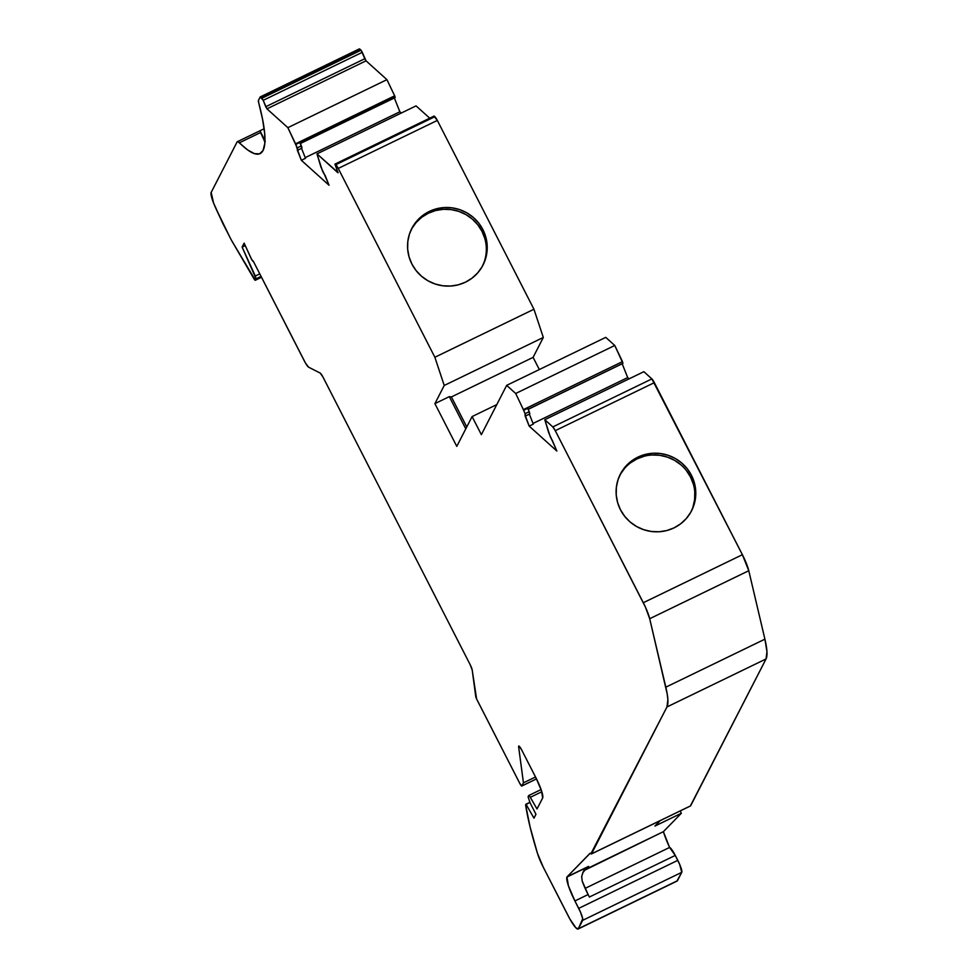 <?xml version="1.0" encoding="UTF-8"?>
<svg xmlns="http://www.w3.org/2000/svg" width="978" height="978" viewBox="0 0 978 978"><rect width="100%" height="100%" fill="white"/><g stroke="black" fill="none" stroke-linecap="round" stroke-linejoin="round"><path stroke-width="1.47" d="M237.361 141.7A18.619 3.166 64.1 0 0 237.067 142.006L237.923 141.688L247.63 149.927L254.39 153.644L259.573 153.839L263.045 150.502L264.781 143.509L264.622 133.045L262.581 119.353L258.693 102.714A186.211 31.699 64.1 0 1 263.045 150.502A186.211 31.699 64.1 0 1 260.087 153.619A186.211 31.699 64.1 0 1 239.427 142.776L260.576 132.531L260.075 130.71L264.146 128.741L237.361 141.7A18.619 3.166 64.1 0 1 239.427 142.776L260.576 132.531L264.732 141.565L260.564 132.47M588.12 894.552L589.392 897.034L675.26 855.42L679.637 864.295L681.764 872.327L677.448 880.726L578.365 928.733A18.619 3.166 64.1 0 1 578.071 929.039L677.143 881.044A18.619 3.166 -115.9 0 0 677.448 880.726L578.365 928.733L582.705 918.782L580.553 912.303L574.917 900.946L588.12 894.552A22.347 3.802 -115.9 0 1 582.191 881.044A22.347 3.802 -115.9 0 0 588.12 894.552L589.392 897.034L675.26 855.42L677.791 860.359L578.707 908.366A11.174 1.907 64.1 0 1 582.68 920.335L681.764 872.327A11.174 1.907 -115.9 0 0 677.791 860.359L578.707 908.366L574.917 900.946A22.347 3.802 64.1 0 1 566.971 877.009L568.401 885.762L574.917 900.946L588.12 894.552L589.392 897.034L675.26 855.42L677.791 860.359L578.707 908.366L574.917 900.946L588.12 894.552L582.191 881.044L581.702 876.447L583.181 871.887L588.597 866.374L584.82 869.528L582.741 872.779L581.678 876.704L582.191 881.044L581.678 876.704L582.741 872.779L587.595 867.021L566.971 877.009A22.347 3.802 64.1 0 1 567.13 876.777L588.597 866.374L566.971 877.009A22.347 3.802 64.1 0 1 567.13 876.777L588.597 866.374L585.773 869.271L663.39 831.667A31.663 5.391 -115.9 0 0 669.588 847.449L585.162 888.354L669.588 847.449L675.26 855.42A11.174 1.907 -115.9 0 0 669.588 847.449L585.162 888.354M536.482 778.879L521.836 785.982A3.729 0.636 64.1 0 1 521.775 786.043A3.729 0.636 64.1 0 1 519.783 783.39L477.068 699.918A3.729 0.636 64.1 0 1 475.724 696.36L472.215 670.077A5.587 0.954 64.1 0 0 470.198 664.747L322.984 377.068L470.198 664.747A5.587 0.954 64.1 0 1 472.215 670.077L470.198 664.747L322.984 377.068A5.587 0.954 64.1 0 0 320.258 373.119L308.559 367.141A9.193 1.565 64.1 0 1 304.219 360.735L253.351 261.322A3.729 0.636 64.1 0 1 253.339 261.358A3.729 0.636 64.1 0 0 253.351 261.322L305.442 362.985L308.559 367.141L320.258 373.119A5.587 0.954 64.1 0 1 322.984 377.068L320.258 373.119L308.559 367.141A9.193 1.565 64.1 0 1 304.219 360.735L253.351 261.322A3.729 0.636 64.1 0 1 253.339 261.358A3.729 0.636 64.1 0 1 253.278 261.419A3.729 0.636 64.1 0 1 250.869 257.899L244.133 243.155L251.627 259.402L253.339 261.358A3.729 0.636 64.1 0 1 250.869 257.899L244.133 243.155L242.116 247.092L244.133 243.155L242.116 247.092L245.246 245.576L242.116 247.092L256.077 278.816L261.065 276.407M644.233 456.225L636.959 458.902L637.852 457.154A40.037 39.132 -152.8 0 1 691.446 475.308A40.037 39.132 -152.8 0 1 674.038 527.875A40.037 39.132 -152.8 0 1 620.443 509.709A40.037 39.132 -152.8 0 1 637.852 457.154L645.125 454.477L652.815 453.254L660.627 453.547L668.255 455.345L675.419 458.56L681.825 463.083L687.241 468.743L691.446 475.308L694.294 482.533L695.676 490.149L695.517 497.851L693.842 505.345L690.712 512.35L686.25 518.597L680.627 523.829L674.038 527.875L666.764 530.541L659.074 531.763L651.262 531.47L643.634 529.673L636.482 526.457L630.064 521.934L624.661 516.274L620.443 509.709L617.595 502.484L616.226 494.868L616.372 487.166L618.047 479.672L621.177 472.667L625.639 466.42L631.275 461.188L637.852 457.154A40.037 39.132 -152.8 0 1 684.038 465.137A40.037 39.132 -152.8 0 1 691.556 510.797A40.037 39.132 -152.8 0 1 674.038 527.875A40.037 39.132 -152.8 0 1 627.852 519.88A40.037 39.132 -152.8 0 1 620.333 474.22A40.037 39.132 -152.8 0 1 637.852 457.154L636.959 458.902A40.037 39.132 27.2 0 0 619.893 475.1A40.037 39.132 27.2 0 1 636.959 458.902L630.37 462.936M484.844 238.583L481.995 231.358A40.037 39.132 27.2 0 1 482.533 265.967A40.037 39.132 27.2 0 0 481.995 231.358L482.887 229.598A40.037 39.132 -152.8 0 1 482.998 265.099A40.037 39.132 -152.8 0 1 447.508 286.126A40.037 39.132 -152.8 0 1 411.885 264.011A40.037 39.132 -152.8 0 1 411.775 228.51A40.037 39.132 -152.8 0 1 447.264 207.483A40.037 39.132 -152.8 0 1 482.887 229.598L478.682 223.033L473.266 217.385L466.848 212.862L459.697 209.634L452.068 207.849L444.256 207.556L436.567 208.766L429.293 211.444L422.716 215.478L417.08 220.722L412.618 226.957L409.489 233.962L407.814 241.468L407.655 249.17L409.036 256.774L411.885 264.011L416.09 270.576L421.506 276.236L427.912 280.759L435.076 283.975L442.704 285.759L450.516 286.053L458.205 284.842L465.479 282.165L472.056 278.131L477.692 272.886L482.154 266.652L485.284 259.647L486.958 252.153L487.117 244.439L485.736 236.835L482.887 229.598A40.037 39.132 -152.8 0 1 465.479 282.165A40.037 39.132 -152.8 0 1 411.885 264.011A40.037 39.132 -152.8 0 1 429.293 211.444A40.037 39.132 -152.8 0 1 482.887 229.598L481.995 231.358L477.777 224.781L472.362 219.133L465.956 214.61L458.792 211.382L451.164 209.598L443.352 209.304L435.662 210.514L428.388 213.192L421.811 217.226L416.188 222.471L411.714 228.705M335.246 165.221L335.185 164.145L434.269 116.137L434.868 116.688L335.784 164.695A5.587 0.954 64.1 0 1 338.241 168.436L437.325 120.428A5.587 0.954 -115.9 0 0 434.868 116.688L335.784 164.695L335.185 164.145L434.269 116.137L434.868 116.688L335.784 164.695L334.965 164.243L338.033 172.776L316.97 153.888L322.3 170.465A3.729 0.636 64.1 0 0 324.354 174.28L320.918 167.006L316.97 153.888L322.3 170.465A3.729 0.636 64.1 0 0 324.354 174.28L329.024 185.221L301.358 160.306L305.491 158.302L301.517 148.35M528.866 795.481L541.091 789.552L528.78 795.481A3.729 0.636 64.1 0 0 528.719 795.554L528.083 796.801L530.064 802.791L535.956 814.295L533.976 818.146L525.968 804.197L529.831 802.327L525.614 804.894A233.192 39.695 64.1 0 0 537.497 853.452L530.088 826.972L525.614 804.894L529.831 802.327M259.769 273.864L255.319 276.028L259.769 273.864L255.319 276.028L242.116 247.092L245.246 245.576M361.053 50.196L261.97 98.203L260.784 97.14L359.867 49.132L361.053 50.196L261.97 98.203L263.192 100.331L362.263 52.323L361.053 50.196L364.831 58.717L265.747 106.724L263.192 100.331L362.263 52.323L366.041 60.832L266.957 108.839L263.192 100.331L362.263 52.323L361.053 50.196L261.97 98.203L260.784 97.14L359.256 48.998L361.053 50.196L359.867 49.132L260.172 97.005L258.473 100.318A9.315 1.589 64.1 0 0 258.693 102.714L258.473 100.318L260.172 97.005L263.192 100.331L261.97 98.203M300.356 143.399L395.026 97.531L394.965 96.504L300.014 142.519L301.358 145.881L297.226 147.886L295.845 144.426L394.929 96.419L395.026 97.531L394.66 95.82L295.576 143.815L295.845 144.426L394.929 96.419L394.66 95.82L295.576 143.815L287.862 127.666L386.933 79.658L394.66 95.82L295.576 143.815L287.862 127.666L386.933 79.658L394.965 96.504M434.049 116.235L437.325 120.428L533.951 309.244L543.316 337.459L533.096 357.361L451.408 396.934L466.775 426.946M528.181 409.207L622.852 363.351L622.485 361.628L523.401 409.635L525.052 413.706A3.729 0.636 64.1 0 1 525.528 416.017A3.729 0.636 64.1 0 1 525.455 416.029L529.184 426.115L556.849 451.041L552.179 440.1A3.729 0.636 64.1 0 1 550.125 436.286L544.795 419.696L643.879 371.689L651.886 378.914L552.802 426.921L544.795 419.696L643.879 371.689L651.886 378.914L552.802 426.921A5.587 0.954 64.1 0 1 555.26 430.662L654.343 382.655A5.587 0.954 -115.9 0 0 651.886 378.914L742.388 554.709L643.304 602.717A18.619 3.166 64.1 0 1 649.698 618.719L748.781 570.712A18.619 3.166 -115.9 0 0 742.388 554.709L748.781 570.712L764.906 639.172L766.948 651.605L766.055 658.94L690.602 805.86L591.519 853.855A5.587 0.954 64.1 0 1 591.433 853.953A5.587 0.954 64.1 0 1 590.908 853.721L589.954 853.391A9.315 1.589 64.1 0 1 590.04 853.329A9.315 1.589 64.1 0 1 590.908 853.721L666.972 706.947L766.055 658.94L690.37 805.958M523.67 410.247L515.687 393.486L506.665 385.369L605.749 337.361L614.759 345.478L622.485 361.628L523.401 409.635L515.687 393.486L614.759 345.478L622.485 361.628L523.401 409.635L523.67 410.247L527.802 408.242L529.184 411.701L527.802 408.242L523.67 410.247L525.052 413.706L529.184 411.701L527.802 408.242L523.67 410.247L525.052 413.706L529.184 411.701L529.587 414.024A3.729 0.636 -115.9 0 0 529.648 414.012A3.729 0.636 -115.9 0 0 529.184 411.701A3.729 0.636 -115.9 0 1 529.587 414.024L525.577 415.968M523.401 409.635L515.687 393.486L614.759 345.478L622.986 363.376L528.034 409.403M692.95 507.105L694.625 499.599L694.771 491.897M693.402 484.281L690.554 477.056L686.336 470.491M680.92 464.831L674.514 460.308L667.363 457.093L659.734 455.296L651.923 455.002M624.746 468.169L620.272 474.416M528.78 795.481A3.729 0.636 64.1 0 1 530.32 797.314L541.812 791.74M521.836 785.982A3.729 0.636 64.1 0 1 519.783 783.39L521.836 785.982L523.45 782.84L521.836 785.982L523.45 782.84L518.633 746.825A5.587 0.954 64.1 0 1 521.739 750.053L519.44 746.458L518.633 746.825A5.587 0.954 64.1 0 1 518.756 746.067A5.587 0.954 64.1 0 1 521.739 750.053L536.042 778.011A18.619 3.166 64.1 0 1 542.668 797.95L537.008 808.965L529.77 796.434L528.927 795.493L528.083 796.801L530.064 802.791L535.956 814.295L533.976 818.146L525.968 804.197L525.614 804.894A233.192 39.695 64.1 0 0 537.497 853.452A18.619 3.166 64.1 0 0 543.23 867.107L568.145 915.787A18.619 3.166 64.1 0 0 578.071 929.039M255.319 276.028L256.077 278.816L255.356 280.221A3.741 0.636 64.1 0 1 255.295 280.283L261.493 277.239L255.356 280.221L256.077 278.816L255.319 276.028L242.116 247.092M260.172 97.005L258.473 100.318A9.315 1.589 64.1 0 0 258.693 102.714A186.211 31.699 64.1 0 1 263.045 150.502A186.211 31.699 64.1 0 1 239.427 142.776A18.619 3.166 64.1 0 0 237.067 142.006L211.175 192.409A18.619 3.166 64.1 0 0 215.942 208.571L222.972 223.73L213.583 203.045L211.175 192.409L237.067 142.006L211.175 192.409A18.619 3.166 64.1 0 0 215.942 208.571L230.087 237.617A18.619 3.166 64.1 0 0 232.666 242.336L253.828 278.571A3.741 0.636 64.1 0 0 255.295 280.283M265.258 141.504L260.05 130.82M305.222 157.629L399.868 111.773L305.222 157.629L399.868 111.773L394.354 97.971L399.868 111.773L401.273 113.032L399.868 111.773L394.354 97.971M429.721 118.179L416.053 105.881L316.97 153.888L416.053 105.881L429.721 118.179L416.053 105.881L316.97 153.888L338.082 172.593M481.995 231.358A40.037 39.132 27.2 0 0 446.86 209.243A40.037 39.132 27.2 0 0 411.335 229.39A40.037 39.132 27.2 0 1 446.86 209.243A40.037 39.132 27.2 0 1 481.995 231.358L482.887 229.598M434.269 116.137L335.185 164.145L338.241 168.436L437.325 120.428L533.951 309.244L434.868 357.251L338.241 168.436L437.325 120.428L533.951 309.244L434.868 357.251L444.232 385.466L434.904 403.621L449.305 396.64L465.785 428.853L449.305 396.64L451.408 396.934L449.305 396.64L451.408 396.934L533.096 357.361L451.408 396.934M335.784 164.695A5.587 0.954 64.1 0 1 338.241 168.436L434.868 357.251L444.232 385.466L543.316 337.459L533.951 309.244L434.868 357.251L444.232 385.466L434.904 403.621L456.787 446.371L472.093 416.567L481.359 434.66L506.665 385.369L481.359 434.66L472.093 416.567L496.787 404.599M539.33 369.537L533.096 357.361L539.33 369.537L533.096 357.361L543.316 337.459L533.096 357.361M529.184 411.701L525.052 413.706L525.137 415.992L529.184 426.115L533.316 424.122L529.342 414.171M622.179 363.792L627.693 377.594L622.179 363.792L627.693 377.594L533.047 423.45L627.693 377.594L629.098 378.853L627.693 377.594L533.047 423.45M636.959 458.902A40.037 39.132 27.2 0 1 682.778 466.53A40.037 39.132 27.2 0 1 691.104 511.665A40.037 39.132 27.2 0 0 682.778 466.53A40.037 39.132 27.2 0 0 636.959 458.902L637.852 457.154M690.602 805.86A5.587 0.954 -115.9 0 1 690.382 805.958A5.587 0.954 -115.9 0 0 690.517 805.945A5.587 0.954 -115.9 0 0 690.602 805.86L591.519 853.855L666.972 706.947L766.055 658.94L690.602 805.86L591.519 853.855A5.587 0.954 64.1 0 1 590.908 853.721A9.315 1.589 64.1 0 0 589.954 853.391L567.13 876.777L590.137 853.305M680.15 810.97L681.336 813.28L680.15 810.97L681.336 813.28L654.905 826.08L660.26 820.603L654.905 826.08L681.336 813.28L663.39 831.667L669.588 847.449A11.174 1.907 -115.9 0 1 675.26 855.42M584.82 869.528L585.467 868.819M587.595 867.021L566.971 877.009A22.347 3.802 64.1 0 1 567.13 876.777L588.597 866.374L585.749 869.283L663.39 831.667A31.663 5.391 -115.9 0 0 669.588 847.449M535.516 776.984L523.45 782.84L535.516 776.984L523.45 782.84L518.633 746.825L519.428 746.434L518.768 746.067L518.633 746.825L519.428 746.434M362.263 52.323L364.831 58.717L265.747 106.724L266.957 108.839L263.192 100.331M676.715 881.08A18.619 3.166 -115.9 0 0 677.448 880.726L578.365 928.733L582.68 920.335L681.764 872.327L676.935 881.092M265.747 106.724L364.831 58.717L366.041 60.832L386.933 79.658L394.66 95.82M515.687 393.486L506.665 385.369L605.749 337.361L614.759 345.478L515.687 393.486L506.665 385.369L605.749 337.361L614.759 345.478M297.703 150.196L301.823 148.191A3.729 0.636 -115.9 0 1 301.762 148.204L300.014 142.519L301.358 145.881L297.226 147.886A3.729 0.636 64.1 0 1 297.703 150.196A3.729 0.636 64.1 0 1 297.63 150.209L301.358 160.306L305.491 158.302L301.358 160.306L297.312 150.172L301.358 160.306L329.024 185.221L324.977 175.086L329.024 185.221L301.358 160.306M543.316 337.459L444.232 385.466L543.316 337.459L533.951 309.244M444.232 385.466L434.904 403.621L449.305 396.64L465.785 428.853M529.184 426.115L533.316 424.122L529.184 426.115L556.849 451.041L548.744 432.826L544.795 419.696L643.879 371.689L651.886 378.914L552.802 426.921L544.795 419.696L550.125 436.286A3.729 0.636 64.1 0 0 552.179 440.1L556.849 451.041L529.184 426.115L525.455 416.029A3.729 0.636 64.1 0 0 525.052 413.706M544.795 419.696L552.802 426.921L555.26 430.662L645.431 607.093L649.698 618.719L665.822 687.179L764.906 639.172A93.106 15.844 64.1 0 1 766.055 658.94A93.106 15.844 64.1 0 0 764.906 639.172L748.781 570.712A18.619 3.166 -115.9 0 0 742.388 554.709L643.304 602.717A18.619 3.166 64.1 0 1 649.698 618.719L748.781 570.712L764.906 639.172L665.822 687.179A93.106 15.844 64.1 0 1 666.972 706.947L766.055 658.94M552.802 426.921A5.587 0.954 64.1 0 1 555.26 430.662L654.343 382.655L742.388 554.709L643.304 602.717L555.26 430.662L654.343 382.655A5.587 0.954 -115.9 0 0 651.886 378.914M660.26 820.603L654.905 826.08L681.336 813.28L663.39 831.667L583.658 870.713M301.823 148.191A3.729 0.636 -115.9 0 0 301.358 145.881L297.226 147.886L287.862 127.666L266.957 108.839L366.041 60.832L386.933 79.658L366.041 60.832L266.957 108.839L287.862 127.666L386.933 79.658M301.358 145.881A3.729 0.636 -115.9 0 1 301.762 148.204L297.752 150.147M297.226 147.886A3.729 0.636 64.1 0 1 297.63 150.209L295.845 144.426L394.929 96.419M337.862 172.703L316.97 153.888M449.305 396.64L434.904 403.621L456.787 446.371L472.093 416.567L481.359 434.66L506.665 385.369M748.781 570.712L649.698 618.719L667.204 693.989L667.864 699.612L666.972 706.947A93.106 15.844 64.1 0 0 665.822 687.179L764.906 639.172M578.365 928.733L575.944 927.902L569.819 918.929L543.23 867.107L537.497 853.452A18.619 3.166 64.1 0 0 543.23 867.107L568.145 915.787A18.619 3.166 64.1 0 0 578.365 928.733L582.68 920.335L681.764 872.327A11.174 1.907 -115.9 0 0 677.791 860.359M530.32 797.314L537.008 808.965L542.668 797.95L541.47 790.664L536.042 778.011A18.619 3.166 64.1 0 1 542.668 797.95L537.008 808.965L530.32 797.314A3.729 0.636 64.1 0 0 528.719 795.554L528.083 796.801L530.064 802.791L535.956 814.295L533.976 818.146L525.968 804.197M521.739 750.053L536.042 778.011L521.739 750.053M519.783 783.39L476.579 698.891L472.215 670.077L475.724 696.36A3.729 0.636 64.1 0 0 477.068 699.918L519.783 783.39M255.356 280.221L232.666 242.336A18.619 3.166 64.1 0 1 230.087 237.617L222.972 223.73L230.087 237.617A18.619 3.166 64.1 0 0 232.666 242.336L253.828 278.571A3.741 0.636 64.1 0 0 255.356 280.221L256.077 278.816M295.576 143.815L295.845 144.426M437.325 120.428A5.587 0.954 -115.9 0 0 434.868 116.688M588.597 866.374L585.773 869.271M578.707 908.366A11.174 1.907 64.1 0 1 582.68 920.335M239.427 142.776L260.576 132.531L264.904 141.798M364.831 58.717L366.041 60.832M681.336 813.28L663.39 831.667M681.764 872.327L677.448 880.726M399.868 111.773L401.273 113.032M627.693 377.594L629.098 378.853M654.343 382.655L742.388 554.709M434.868 357.251L338.241 168.436M434.904 403.621L456.787 446.371L472.093 416.567M555.26 430.662L643.304 602.717M649.698 618.719L665.822 687.179M591.519 853.855L666.972 706.947M567.13 876.777L589.954 853.391M574.917 900.946A22.347 3.802 64.1 0 1 566.971 877.009M523.45 782.84L518.633 746.825M287.862 127.666L266.957 108.839M395.161 97.58L300.209 143.583M434.098 116.064L335.014 164.072M359.342 48.9L260.27 96.908M690.517 805.945L591.433 853.953M536.494 778.904L521.775 786.043M525.528 416.017L529.648 414.012"/></g></svg>
